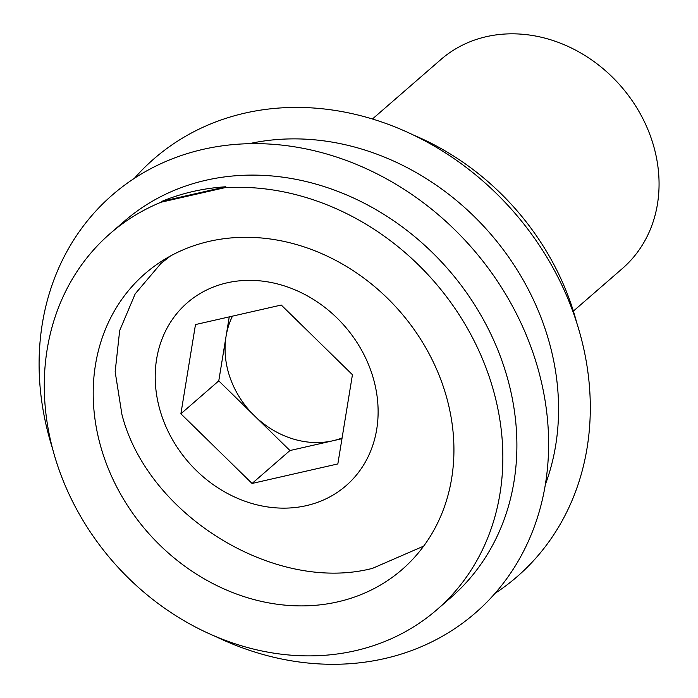 <?xml version="1.0" encoding="UTF-8"?>
<svg xmlns="http://www.w3.org/2000/svg" width="698" height="698" viewBox="0 0 698 698"><rect width="100%" height="100%" fill="white"/><g stroke="black" fill="none" stroke-linecap="round" stroke-linejoin="round"><path stroke-width="1.05" d="M573.372 311.107L622.459 268.46A138.405 118.381 -131 0 0 638.33 110.38A138.405 118.381 -131 0 0 486.349 36.671A138.405 118.381 -131 0 0 440.909 59.505L372.435 119M170.469 255.974L160.81 263.608L135.203 293.814L119.663 330.625L115.153 371.764L121.941 414.542C147.54 515.159 275.003 593.693 372.505 568.346L423.669 546.124M341.968 438.693L332.833 440.778A86.36 73.875 -131 0 0 342.081 437.969M162.503 417.971A121.103 103.583 -131 0 0 306.326 505.649A121.103 103.583 -131 0 0 370.821 370.533A121.103 103.583 -131 0 0 226.99 282.847A121.103 103.583 -131 0 0 162.503 417.971M195.484 324.57L281.259 305.035L352.438 374.721L337.841 463.926L252.065 483.461L180.887 413.783L195.484 324.57M289.949 450.542L254.36 415.703A86.36 73.875 -131 0 0 332.833 440.778L289.949 450.542L252.065 483.461M218.771 380.864L226.073 336.262A86.36 73.875 -131 0 0 254.36 415.703L218.771 380.864L180.887 413.783M232.495 316.142A86.36 73.875 -131 0 0 226.073 336.262L229.241 316.883M576.775 322.895A249.125 213.091 -131 0 0 570.1 301.327A249.125 213.091 -131 0 0 413.635 135.133M495.004 593.379A276.801 236.77 -131 0 0 573.616 313.533A276.801 236.77 -131 0 0 373.203 119.236A276.801 236.77 -131 0 0 134.382 178.33M545.339 484.587A249.125 213.091 -131 0 0 543.559 324.387A249.125 213.091 -131 0 0 249.142 143.683M215.752 636.576A276.801 236.77 -131 0 0 478.654 610.035A276.801 236.77 -131 0 0 531.937 349.742A276.801 236.77 -131 0 0 207.568 148.377A276.801 236.77 -131 0 0 52.62 448.814M436.957 609.651L451.004 597.444A249.125 213.091 -131 0 0 501.879 360.596A249.125 213.091 -131 0 0 124.218 221.336L110.171 233.533A249.125 213.091 -131 0 0 59.286 470.382A249.125 213.091 -131 0 0 436.957 609.651A249.125 213.091 -131 0 0 487.841 372.802A249.125 213.091 -131 0 0 224.721 187.718L225.803 186.776A249.125 213.091 -131 0 0 162.093 201.286L161.011 202.228A249.125 213.091 -131 0 0 110.171 233.533M105.005 459.973A195.981 167.633 -131 0 0 402.1 569.533A195.981 167.633 -131 0 0 442.122 383.211A195.981 167.633 -131 0 0 145.027 273.66A195.981 167.633 -131 0 0 105.005 459.973M161.011 202.228L224.721 187.718M162.093 201.286L225.803 186.776M168.035 257.335L160.81 263.608"/></g></svg>
